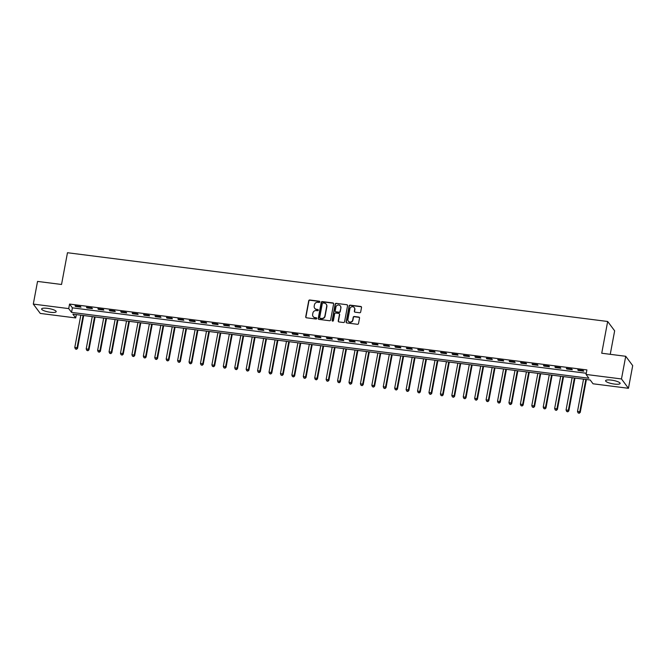 <?xml version="1.0" encoding="UTF-8"?>
<svg xmlns="http://www.w3.org/2000/svg" width="666" height="666" viewBox="0 0 666 666"><rect width="100%" height="100%" fill="white"/><g stroke="black" fill="none" stroke-linecap="round" stroke-linejoin="round"><path stroke-width="1" d="M319.83 301.906A0.649 0.616 -36.8 0 0 319.322 301.207L309.79 299.991A0.932 0.874 -36.8 0 0 308.724 300.766L305.727 316.791A0.932 0.874 -36.8 0 0 306.452 317.799L315.984 319.014A0.649 0.616 -36.8 0 0 316.625 317.998A0.649 0.616 -36.8 0 0 316.217 317.765L314.985 317.607A2.98 2.814 -36.8 0 1 312.645 314.394L312.895 313.053A2.98 2.814 -36.8 0 1 316.3 310.572L317.54 310.731A0.649 0.616 -36.8 0 0 318.173 309.715A0.649 0.616 -36.8 0 0 317.774 309.482L316.533 309.324A2.98 2.814 -36.8 0 1 314.202 306.11L314.452 304.778A2.98 2.814 -36.8 0 1 317.849 302.297L319.089 302.447A0.649 0.616 -36.8 0 0 319.83 301.906M319.805 301.573A0.649 0.616 -36.8 0 0 319.505 301.457L309.973 300.241A0.932 0.874 -36.8 0 0 308.907 301.024L305.91 317.041A0.932 0.874 -36.8 0 0 305.985 317.582M316.7 318.14A0.649 0.616 -36.8 0 0 316.408 318.015L314.985 317.607M318.248 309.856A0.649 0.616 -36.8 0 0 317.957 309.74L316.533 309.324M614.327 384.057A7.401 1.715 10.6 0 1 605.585 380.727A7.401 1.715 10.6 0 1 611.388 380.12A7.401 1.715 10.6 0 1 620.129 383.45A7.401 1.715 10.6 0 1 614.327 384.057M50.375 312.271A7.401 1.715 10.6 0 1 41.625 308.941A7.401 1.715 10.6 0 1 47.428 308.333A7.401 1.715 10.6 0 1 56.177 311.663A7.401 1.715 10.6 0 1 50.375 312.271M359.615 312.762A0.932 0.874 -36.8 0 0 360.681 311.988L361.521 307.492A0.932 0.874 -36.8 0 0 360.789 306.485L350.208 305.136A0.932 0.874 -36.8 0 0 349.142 305.91L346.145 321.936A0.932 0.874 -36.8 0 0 346.869 322.943L357.459 324.292A0.932 0.874 -36.8 0 0 358.524 323.51L359.54 318.082A0.932 0.874 -36.8 0 0 358.808 317.074L354.279 316.5A0.932 0.874 -36.8 0 0 353.213 317.274L352.714 319.971A2.489 2.348 -36.8 0 1 348.318 321.154A2.489 2.348 -36.8 0 1 347.91 319.355L349.883 308.808A2.489 2.348 -36.8 0 1 354.279 307.625A2.489 2.348 -36.8 0 1 354.687 309.424L354.354 311.18A0.932 0.874 -36.8 0 0 355.086 312.179L359.615 312.762M33.3 304.096L37.546 281.418L61.538 284.474L67.474 252.73L607.667 321.487L601.731 353.23L625.724 356.285L621.478 378.954L628.454 388.295L593.04 383.791L590.209 380.003L72.869 314.152L75.699 317.94L40.276 313.428L33.3 304.096L68.715 308.599L71.545 312.387L588.886 378.238L586.055 374.45L621.478 378.954M586.055 374.45L586.904 369.913L69.564 304.062L68.715 308.599M333.616 303.937A0.932 0.874 -36.8 0 0 332.892 302.93L322.302 301.581A0.932 0.874 -36.8 0 0 321.237 302.364L318.24 318.381A0.932 0.874 -36.8 0 0 318.972 319.389L329.553 320.737A0.932 0.874 -36.8 0 0 330.619 319.963L333.616 303.937M336.255 303.363L346.836 304.712A0.932 0.874 -36.8 0 1 347.569 305.711L344.572 321.736A0.932 0.874 -36.8 0 1 343.506 322.51L338.977 321.936A0.932 0.874 -36.8 0 1 338.245 320.929L339.46 314.435A0.932 0.874 -36.8 0 0 338.736 313.428L335.731 313.045A0.932 0.874 -36.8 0 0 334.665 313.819L333.4 320.587A0.649 0.616 -36.8 0 1 332.251 320.895A0.649 0.616 -36.8 0 1 332.143 320.429L335.189 304.137A0.932 0.874 -36.8 0 1 336.255 303.363L346.836 304.712M69.564 304.062L72.394 307.85L586.28 373.26M75.508 306.477L80.986 307.176L80.519 306.543L75.033 305.844L75.508 306.477L75.608 305.919M86.93 307.933L92.416 308.633L91.941 308L86.455 307.301L86.93 307.933L87.038 307.376M98.352 309.39L103.838 310.081L103.372 309.457L97.885 308.758L98.352 309.39L98.46 308.833M109.782 310.839L115.268 311.538L114.793 310.905L109.307 310.206L109.782 310.839L109.882 310.281M121.204 312.296L126.69 312.995L126.215 312.362L120.737 311.663L121.204 312.296L121.312 311.738M132.634 313.753L138.12 314.444L137.646 313.819L132.159 313.12L132.634 313.753L132.734 313.195M144.056 315.201L149.542 315.9L149.067 315.268L143.59 314.568L144.056 315.201L144.164 314.643M155.486 316.658L160.964 317.357L160.498 316.725L155.011 316.025L155.486 316.658L155.586 316.1M166.908 318.115L172.394 318.806L171.92 318.181L166.433 317.482L166.908 318.115L167.016 317.557M178.33 319.563L183.816 320.263L183.35 319.63L177.864 318.939L178.33 319.563L178.438 319.006M189.76 321.02L195.246 321.72L194.772 321.087L189.286 320.388L189.76 321.02L189.86 320.463M201.182 322.477L206.668 323.176L206.194 322.544L200.716 321.845L201.182 322.477L201.29 321.919M212.612 323.926L218.09 324.625L217.624 323.992L212.138 323.301L212.612 323.926L212.712 323.368M224.034 325.383L229.52 326.082L229.046 325.449L223.56 324.75L224.034 325.383L224.142 324.825M235.456 326.84L240.942 327.539L240.476 326.906L234.99 326.207L235.456 326.84L235.564 326.282M246.886 328.288L252.372 328.987L251.898 328.355L246.412 327.664L246.886 328.288L246.986 327.73M258.308 329.745L263.794 330.444L263.32 329.812L257.842 329.112L258.308 329.745L258.416 329.187M269.738 331.202L275.216 331.901L274.75 331.268L269.264 330.569L269.738 331.202L269.838 330.644M281.16 332.65L286.646 333.35L286.172 332.725L280.694 332.026L281.16 332.65L281.268 332.093M292.59 334.107L298.068 334.807L297.602 334.174L292.116 333.475L292.59 334.107L292.69 333.549M304.012 335.564L309.499 336.263L309.024 335.631L303.538 334.931L304.012 335.564L304.121 335.006M315.434 337.021L320.92 337.712L320.454 337.088L314.968 336.388L315.434 337.021L315.542 336.463M326.864 338.47L332.351 339.169L331.876 338.536L326.39 337.837L326.864 338.47L326.964 337.912M338.286 339.926L343.773 340.626L343.298 339.993L337.82 339.294L338.286 339.926L338.395 339.369M349.717 341.383L355.194 342.074L354.728 341.45L349.242 340.751L349.717 341.383L349.817 340.825M361.139 342.832L366.625 343.531L366.15 342.898L360.664 342.199L361.139 342.832L361.247 342.274M372.56 344.289L378.047 344.988L377.58 344.355L372.094 343.656L372.56 344.289L372.669 343.731M383.991 345.746L389.477 346.437L389.002 345.812L383.516 345.113L383.991 345.746L384.091 345.188M395.413 347.194L400.899 347.893L400.424 347.261L394.946 346.57L395.413 347.194L395.521 346.636M406.843 348.651L412.321 349.35L411.854 348.718L406.368 348.018L406.843 348.651L406.943 348.093M418.265 350.108L423.751 350.807L423.276 350.174L417.79 349.475L418.265 350.108L418.373 349.55M429.695 351.556L435.173 352.256L434.707 351.623L429.22 350.932L429.695 351.556L429.795 350.999M441.117 353.013L446.603 353.713L446.128 353.08L440.642 352.381L441.117 353.013L441.225 352.456M452.539 354.47L458.025 355.169L457.559 354.537L452.072 353.837L452.539 354.47L452.647 353.912M463.969 355.919L469.455 356.618L468.981 355.994L463.494 355.294L463.969 355.919L464.069 355.361M475.391 357.376L480.877 358.075L480.402 357.442L474.925 356.743L475.391 357.376L475.499 356.818M486.821 358.832L492.299 359.532L491.833 358.899L486.347 358.2L486.821 358.832L486.921 358.275M498.243 360.289L503.729 360.98L503.255 360.356L497.768 359.657L498.243 360.289L498.351 359.732M509.665 361.738L515.151 362.437L514.685 361.805L509.199 361.105L509.665 361.738L509.773 361.18M521.095 363.195L526.581 363.894L526.107 363.261L520.621 362.562L521.095 363.195L521.195 362.637M532.517 364.652L538.003 365.343L537.529 364.718L532.051 364.019L532.517 364.652L532.625 364.094M543.947 366.1L549.425 366.8L548.959 366.167L543.473 365.468L543.947 366.1L544.047 365.542M555.369 367.557L560.855 368.256L560.381 367.624L554.895 366.924L555.369 367.557L555.477 366.999M566.799 369.014L572.277 369.705L571.811 369.081L566.325 368.381L566.799 369.014L566.899 368.456M578.221 370.463L583.707 371.162L583.233 370.529L577.747 369.838L578.221 370.463L578.321 369.905M610.247 354.312L614.651 330.827L607.667 321.487M625.724 356.285L632.7 365.626L628.454 388.295M76.324 314.593L75.699 317.94M72.394 307.85L71.545 312.387M314.777 308.383A2.98 2.814 -36.8 0 0 316.725 309.582M313.228 316.666A2.98 2.814 -36.8 0 0 315.176 317.857M333.549 303.396A0.932 0.874 -36.8 0 0 333.075 303.188L322.494 301.84A0.932 0.874 -36.8 0 0 321.428 302.614L318.431 318.639A0.932 0.874 -36.8 0 0 318.498 319.172M323.06 302.955A0.649 0.616 -36.8 0 0 322.311 303.496L319.68 317.565A0.649 0.616 -36.8 0 0 320.188 318.273L321.495 318.431A2.98 2.814 -36.8 0 0 324.891 315.95L326.698 306.335A2.98 2.814 -36.8 0 0 324.359 303.122L323.06 302.955M319.896 318.148A0.649 0.616 -36.8 0 0 320.379 318.523L320.188 318.273M326.298 304.32A2.98 2.814 -36.8 0 1 326.881 306.585L325.083 316.2A2.98 2.814 -36.8 0 1 321.678 318.689L320.379 318.523M347.502 305.178A0.932 0.874 -36.8 0 0 347.028 304.961M339.394 313.894A0.932 0.874 -36.8 0 1 339.652 314.685L338.436 321.187A0.932 0.874 -36.8 0 0 338.503 321.72M336.438 303.613A0.932 0.874 -36.8 0 0 335.381 304.387L332.326 320.679A0.649 0.616 -36.8 0 0 332.359 321.012M340.726 307.692A2.489 2.348 -36.8 0 0 337.804 305.07A2.489 2.348 -36.8 0 0 335.922 307.076L335.231 310.797A0.932 0.874 -36.8 0 0 335.964 311.796L338.969 312.179A0.932 0.874 -36.8 0 0 340.026 311.405L340.917 307.942A2.489 2.348 -36.8 0 0 340.409 306.019M335.489 311.58A0.932 0.874 -36.8 0 0 336.147 312.054L335.964 311.796M340.917 307.942L340.218 311.655A0.932 0.874 -36.8 0 1 339.152 312.437L336.147 312.054M354.37 307.75A2.489 2.348 -36.8 0 1 354.87 309.673L354.545 311.43A0.932 0.874 -36.8 0 0 354.612 311.971M348.418 321.278A2.489 2.348 -36.8 0 0 352.897 320.221L352.714 319.971M359.474 317.549A0.932 0.874 -36.8 0 0 358.999 317.332L354.47 316.75A0.932 0.874 -36.8 0 0 353.405 317.532L352.897 320.221M361.455 306.951A0.932 0.874 -36.8 0 0 360.98 306.735L350.391 305.386A0.932 0.874 -36.8 0 0 349.334 306.169L346.328 322.186A0.932 0.874 -36.8 0 0 346.403 322.727M80.827 315.168L74.783 347.461L77.065 347.752L77.539 348.385L83.683 315.534M76.299 349.034L75.383 348.917L76.49 349.284L77.065 347.752L83.108 315.459M75.383 348.917L74.783 347.461M77.539 348.385L76.49 349.284M92.249 316.616L86.205 348.917L88.486 349.209L88.961 349.833L95.113 316.983M87.729 350.483L86.813 350.366L87.912 350.741L88.486 349.209L94.53 316.908M86.813 350.366L86.205 348.917M88.961 349.833L87.912 350.741M103.671 318.073L97.627 350.366L99.917 350.657L100.391 351.29L106.535 318.44M99.151 351.939L98.235 351.823L99.342 352.189L99.917 350.657L105.961 318.365M98.235 351.823L97.627 350.366M100.391 351.29L99.342 352.189M115.101 319.53L109.058 351.823L111.339 352.114L111.813 352.747L117.957 319.896M110.573 353.396L109.665 353.28L110.764 353.646L111.339 352.114L117.383 319.822M109.665 353.28L109.058 351.823M111.813 352.747L110.764 353.646M126.523 320.987L120.479 353.28L122.769 353.571L123.235 354.195L129.387 321.345M122.003 354.845L121.087 354.737L122.186 355.103L122.769 353.571L128.813 321.27M121.087 354.737L120.479 353.28M123.235 354.195L122.186 355.103M137.954 322.436L131.91 354.728L134.191 355.02L134.665 355.652L140.809 322.802M133.425 356.302L132.509 356.185L133.616 356.551L134.191 355.02L140.235 322.727M132.509 356.185L131.91 354.728M134.665 355.652L133.616 356.551M149.375 323.892L143.332 356.185L145.621 356.476L146.087 357.109L152.239 324.259M144.855 357.759L143.939 357.642L145.038 358.008L145.621 356.476L151.657 324.184M143.939 357.642L143.332 356.185M146.087 357.109L145.038 358.008M160.797 325.349L154.753 357.642L157.043 357.933L157.517 358.558L163.661 325.707M156.277 359.215L155.361 359.099L156.468 359.465L157.043 357.933L163.087 325.641M155.361 359.099L154.753 357.642M157.517 358.558L156.468 359.465M172.228 326.798L166.184 359.091L168.465 359.382L168.939 360.015L175.083 327.164M167.707 360.664L166.791 360.547L167.89 360.922L168.465 359.382L174.509 327.089M166.791 360.547L166.184 359.091M168.939 360.015L167.89 360.922M183.649 328.255L177.606 360.547L179.895 360.839L180.361 361.471L186.513 328.621M179.129 362.121L178.213 362.004L179.321 362.371L179.895 360.839L185.939 328.546M178.213 362.004L177.606 360.547M180.361 361.471L179.321 362.371M195.08 329.712L189.036 362.004L191.317 362.296L191.791 362.928L197.935 330.07M190.551 363.578L189.644 363.461L190.742 363.827L191.317 362.296L197.361 330.003M189.644 363.461L189.036 362.004M191.791 362.928L190.742 363.827M206.502 331.16L200.458 363.453L202.747 363.744L203.213 364.377L209.365 331.526M201.981 365.026L201.065 364.91L202.164 365.284L202.747 363.744L208.791 331.452M201.065 364.91L200.458 363.453M203.213 364.377L202.164 365.284M217.924 332.617L211.888 364.91L214.169 365.201L214.643 365.834L220.787 332.983M213.403 366.483L212.487 366.367L213.595 366.733L214.169 365.201L220.213 332.908M212.487 366.367L211.888 364.91M214.643 365.834L213.595 366.733M229.354 334.074L223.31 366.367L225.591 366.658L226.065 367.291L232.218 334.432M224.833 367.94L223.918 367.823L225.016 368.19L225.591 366.658L231.635 334.365M223.918 367.823L223.31 366.367M226.065 367.291L225.016 368.19M240.776 335.522L234.732 367.823L237.021 368.107L237.487 368.739L243.639 335.889M236.255 369.389L235.339 369.272L236.447 369.647L237.021 368.107L243.065 335.814M235.339 369.272L234.732 367.823M237.487 368.739L236.447 369.647M252.206 336.979L246.162 369.272L248.443 369.563L248.918 370.196L255.061 337.346M247.677 370.845L246.77 370.729L247.869 371.095L248.443 369.563L254.487 337.271M246.77 370.729L246.162 369.272M248.918 370.196L247.869 371.095M263.628 338.436L257.584 370.729L259.873 371.02L260.339 371.653L266.492 338.803M259.107 372.302L258.192 372.186L259.29 372.552L259.873 371.02L265.917 338.728M258.192 372.186L257.584 370.729M260.339 371.653L259.29 372.552M275.058 339.885L269.014 372.186L271.295 372.477L271.77 373.102L277.913 340.251M270.529 373.751L269.613 373.634L270.721 374.009L271.295 372.477L277.339 340.176M269.613 373.634L269.014 372.186M271.77 373.102L270.721 374.009M286.48 341.342L280.436 373.634L282.725 373.926L283.192 374.558L289.344 341.708M281.959 375.208L281.044 375.091L282.143 375.457L282.725 373.926L288.761 341.633M281.044 375.091L280.436 373.634M283.192 374.558L282.143 375.457M297.902 342.799L291.858 375.091L294.147 375.383L294.622 376.015L300.766 343.165M293.381 376.665L292.466 376.548L293.573 376.914L294.147 375.383L300.191 343.09M292.466 376.548L291.858 375.091M294.622 376.015L293.573 376.914M309.332 344.255L303.288 376.548L305.569 376.839L306.044 377.464L312.188 344.613M304.803 378.113L303.896 377.997L304.995 378.371L305.569 376.839L311.613 344.538M303.896 377.997L303.288 376.548M306.044 377.464L304.995 378.371M320.754 345.704L314.71 377.997L316.999 378.288L317.466 378.921L323.618 346.07M316.233 379.57L315.318 379.454L316.425 379.82L316.999 378.288L323.043 345.995M315.318 379.454L314.71 377.997M317.466 378.921L316.425 379.82M332.184 347.161L326.14 379.454L328.421 379.745L328.896 380.378L335.04 347.527M327.655 381.027L326.748 380.91L327.847 381.277L328.421 379.745L334.465 347.452M326.748 380.91L326.14 379.454M328.896 380.378L327.847 381.277M343.606 348.618L337.562 380.91L339.851 381.202L340.318 381.826L346.47 348.976M339.086 382.484L338.17 382.367L339.269 382.734L339.851 381.202L345.895 348.909M338.17 382.367L337.562 380.91M340.318 381.826L339.269 382.734M355.028 350.066L348.992 382.359L351.273 382.65L351.748 383.283L357.892 350.433M350.507 383.932L349.592 383.816L350.699 384.19L351.273 382.65L357.317 350.358M349.592 383.816L348.992 382.359M351.748 383.283L350.699 384.19M366.458 351.523L360.414 383.816L362.695 384.107L363.17 384.74L369.322 351.889M361.938 385.389L361.022 385.273L362.121 385.639L362.695 384.107L368.739 351.815M361.022 385.273L360.414 383.816M363.17 384.74L362.121 385.639M377.88 352.98L371.836 385.273L374.125 385.564L374.592 386.188L380.744 353.338M373.36 386.846L372.444 386.73L373.551 387.096L374.125 385.564L380.169 353.271M372.444 386.73L371.836 385.273M374.592 386.188L373.551 387.096M389.31 354.429L383.266 386.721L385.547 387.013L386.022 387.645L392.166 354.795M384.781 388.295L383.874 388.178L384.973 388.553L385.547 387.013L391.591 354.72M383.874 388.178L383.266 386.721M386.022 387.645L384.973 388.553M400.732 355.885L394.688 388.178L396.978 388.469L397.444 389.102L403.596 356.252M396.212 389.752L395.296 389.635L396.395 390.001L396.978 388.469L403.022 356.177M395.296 389.635L394.688 388.178M397.444 389.102L396.395 390.001M412.162 357.342L406.118 389.635L408.4 389.926L408.874 390.559L415.018 357.7M407.634 391.208L406.718 391.092L407.825 391.458L408.4 389.926L414.443 357.634M406.718 391.092L406.118 389.635M408.874 390.559L407.825 391.458M423.584 358.791L417.54 391.092L419.83 391.375L420.296 392.008L426.448 359.157M419.064 392.657L418.148 392.54L419.247 392.915L419.83 391.375L425.865 359.082M418.148 392.54L417.54 391.092M420.296 392.008L419.247 392.915M435.006 360.248L428.962 392.54L431.252 392.832L431.726 393.464L437.87 360.614M430.486 394.114L429.57 393.997L430.677 394.364L431.252 392.832L437.296 360.539M429.57 393.997L428.962 392.54M431.726 393.464L430.677 394.364M446.436 361.705L440.392 393.997L442.674 394.289L443.148 394.921L449.292 362.063M441.908 395.571L441 395.454L442.099 395.82L442.674 394.289L448.718 361.996M441 395.454L440.392 393.997M443.148 394.921L442.099 395.82M457.858 363.153L451.814 395.454L454.104 395.737L454.57 396.37L460.722 363.519M453.338 397.019L452.422 396.903L453.529 397.277L454.104 395.737L460.148 363.445M452.422 396.903L451.814 395.454M454.57 396.37L453.529 397.277M469.289 364.61L463.245 396.903L465.526 397.194L466 397.827L472.144 364.976M464.76 398.476L463.852 398.36L464.951 398.726L465.526 397.194L471.57 364.901M463.852 398.36L463.245 396.903M466 397.827L464.951 398.726M480.71 366.067L474.667 398.36L476.956 398.651L477.422 399.284L483.574 366.433M476.19 399.933L475.274 399.816L476.373 400.183L476.956 398.651L483 366.358M475.274 399.816L474.667 398.36M477.422 399.284L476.373 400.183M492.132 367.515L486.097 399.816L488.378 400.108L488.852 400.732L494.996 367.882M487.612 401.382L486.696 401.265L487.803 401.64L488.378 400.108L494.422 367.807M486.696 401.265L486.097 399.816M488.852 400.732L487.803 401.64M503.563 368.972L497.519 401.265L499.8 401.556L500.274 402.189L506.426 369.339M499.042 402.838L498.126 402.722L499.225 403.088L499.8 401.556L505.844 369.264M498.126 402.722L497.519 401.265M500.274 402.189L499.225 403.088M514.985 370.429L508.941 402.722L511.23 403.013L511.696 403.646L517.848 370.796M510.464 404.295L509.548 404.179L510.656 404.545L511.23 403.013L517.274 370.721M509.548 404.179L508.941 402.722M511.696 403.646L510.656 404.545M526.415 371.886L520.371 404.179L522.652 404.47L523.126 405.095L529.27 372.244M521.886 405.744L520.978 405.636L522.077 406.002L522.652 404.47L528.696 372.169M520.978 405.636L520.371 404.179M523.126 405.095L522.077 406.002M537.837 373.335L531.793 405.627L534.082 405.919L534.548 406.551L540.7 373.701M533.316 407.201L532.4 407.084L533.499 407.45L534.082 405.919L540.126 373.626M532.4 407.084L531.793 405.627M534.548 406.551L533.499 407.45M549.267 374.791L543.223 407.084L545.504 407.376L545.978 408.008L552.122 375.158M544.738 408.658L543.822 408.541L544.93 408.907L545.504 407.376L551.548 375.083M543.822 408.541L543.223 407.084M545.978 408.008L544.93 408.907M560.689 376.248L554.645 408.541L556.926 408.832L557.4 409.457L563.553 376.606M556.168 410.114L555.253 409.998L556.351 410.364L556.926 408.832L562.97 376.54M555.253 409.998L554.645 408.541M557.4 409.457L556.351 410.364M572.111 377.697L566.067 409.99L568.356 410.281L568.831 410.914L574.974 378.063M567.59 411.563L566.674 411.446L567.782 411.821L568.356 410.281L574.4 377.988M566.674 411.446L566.067 409.99M568.831 410.914L567.782 411.821M583.541 379.154L577.497 411.446L579.778 411.738L580.253 412.371L586.396 379.52M579.012 413.02L578.105 412.903L579.204 413.27L579.778 411.738L585.822 379.445M578.105 412.903L577.497 411.446M580.253 412.371L579.204 413.27"/></g></svg>
